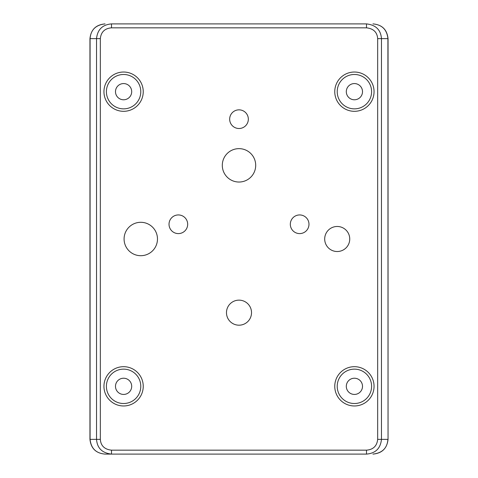<?xml version="1.0" encoding="UTF-8"?>
<svg xmlns="http://www.w3.org/2000/svg" width="478" height="478" viewBox="0 0 478 478"><rect width="100%" height="100%" fill="white"/><g stroke="black" fill="none" stroke-linecap="round" stroke-linejoin="round"><path stroke-width="0.72" d="M377.674 439.366L381.468 439.366L381.468 38.634L387.915 38.634L388.046 439.366C387.066 448.4 382.03 453.311 372.936 454.1C382.263 453.054 387.258 448.143 387.915 439.366L381.468 439.366C380.512 448.424 375.517 453.335 366.489 454.1L111.511 454.1C102.184 453.054 97.195 448.143 96.532 439.366L96.532 38.634C97.488 29.576 102.483 24.665 111.511 23.9L366.489 23.9C375.816 24.946 380.805 29.857 381.468 38.634L377.674 38.634L377.674 439.366C376.957 446.01 373.228 449.613 366.489 450.168L111.511 450.168C104.551 449.404 100.822 445.807 100.326 439.366L100.326 38.634C101.043 31.99 104.772 28.387 111.511 27.832L366.489 27.832C373.449 28.596 377.178 32.193 377.674 38.634M387.915 38.634C386.959 29.576 381.964 24.665 372.936 23.9C382.03 24.689 387.066 29.6 388.046 38.634L387.915 38.634M131.695 91.668A8.102 8.102 0 0 0 123.593 83.566A8.102 8.102 0 0 0 115.491 91.668A8.102 8.102 0 0 0 123.593 99.777A8.102 8.102 0 0 0 131.695 91.668M131.695 386.332A8.102 8.102 0 0 0 123.593 378.223A8.102 8.102 0 0 0 115.491 386.332A8.102 8.102 0 0 0 123.593 394.434A8.102 8.102 0 0 0 131.695 386.332M362.509 386.332A8.102 8.102 0 0 0 354.407 378.223A8.102 8.102 0 0 0 346.305 386.332A8.102 8.102 0 0 0 354.407 394.434A8.102 8.102 0 0 0 362.509 386.332M362.509 91.668A8.102 8.102 0 0 0 354.407 83.566A8.102 8.102 0 0 0 346.305 91.668A8.102 8.102 0 0 0 354.407 99.777A8.102 8.102 0 0 0 362.509 91.668M106.403 91.668A17.19 17.19 0 0 1 123.593 74.484A17.19 17.19 0 0 1 140.783 91.668A17.19 17.19 0 0 1 123.593 108.859A17.19 17.19 0 0 1 106.403 91.668A17.19 17.19 0 0 1 123.593 74.484A17.19 17.19 0 0 1 140.783 91.668M248.333 119.171A9.333 9.333 0 0 0 239 109.844A9.333 9.333 0 0 0 229.667 119.171A9.333 9.333 0 0 0 239 128.504A9.333 9.333 0 0 0 248.333 119.171M187.681 224.266A9.333 9.333 0 0 0 178.348 214.939A9.333 9.333 0 0 0 169.021 224.266A9.333 9.333 0 0 0 178.348 233.599A9.333 9.333 0 0 0 187.681 224.266M308.979 224.266A9.333 9.333 0 0 0 299.652 214.939A9.333 9.333 0 0 0 290.319 224.266A9.333 9.333 0 0 0 299.652 233.599A9.333 9.333 0 0 0 308.979 224.266M349.741 239A12.524 12.524 0 0 0 337.217 226.476A12.524 12.524 0 0 0 324.693 239A12.524 12.524 0 0 0 337.217 251.524A12.524 12.524 0 0 0 349.741 239M251.524 312.666A12.524 12.524 0 0 0 239 300.142A12.524 12.524 0 0 0 226.476 312.666A12.524 12.524 0 0 0 239 325.189A12.524 12.524 0 0 0 251.524 312.666M157.477 239A16.7 16.7 0 0 0 140.783 222.3A16.7 16.7 0 0 0 124.083 239A16.7 16.7 0 0 0 140.783 255.7A16.7 16.7 0 0 0 157.477 239M255.7 165.334A16.7 16.7 0 0 0 239 148.64A16.7 16.7 0 0 0 222.3 165.334A16.7 16.7 0 0 0 239 182.034A16.7 16.7 0 0 0 255.7 165.334M100.326 38.634L89.954 38.634C90.934 29.6 95.97 24.689 105.064 23.9C95.737 24.946 90.742 29.857 90.085 38.634L90.085 439.366C91.041 448.424 96.036 453.335 105.064 454.1L111.511 454.1L105.064 454.1C95.97 453.311 90.934 448.4 89.954 439.366L100.326 439.366M140.783 386.332A17.19 17.19 0 0 1 123.593 403.516A17.19 17.19 0 0 1 106.403 386.332A17.19 17.19 0 0 1 123.593 369.141A17.19 17.19 0 0 1 140.783 386.332M371.597 386.332A17.19 17.19 0 0 1 354.407 403.516A17.19 17.19 0 0 1 337.217 386.332A17.19 17.19 0 0 1 354.407 369.141A17.19 17.19 0 0 1 371.597 386.332M371.597 91.668A17.19 17.19 0 0 1 354.407 108.859A17.19 17.19 0 0 1 337.217 91.668A17.19 17.19 0 0 1 354.407 74.484A17.19 17.19 0 0 1 371.597 91.668M111.511 23.9L111.511 27.832M366.489 23.9L366.489 27.832M103.947 91.668A19.646 19.646 0 0 1 123.593 72.029A19.646 19.646 0 0 1 143.239 91.668A19.646 19.646 0 0 1 123.593 111.314A19.646 19.646 0 0 1 103.947 91.668M143.239 386.332A19.646 19.646 0 0 1 123.593 405.971A19.646 19.646 0 0 1 103.947 386.332A19.646 19.646 0 0 1 123.593 366.686A19.646 19.646 0 0 1 143.239 386.332M374.053 386.332A19.646 19.646 0 0 1 354.407 405.971A19.646 19.646 0 0 1 334.761 386.332A19.646 19.646 0 0 1 354.407 366.686A19.646 19.646 0 0 1 374.053 386.332M374.053 91.668A19.646 19.646 0 0 1 354.407 111.314A19.646 19.646 0 0 1 334.761 91.668A19.646 19.646 0 0 1 354.407 72.029A19.646 19.646 0 0 1 374.053 91.668M111.511 454.1L111.511 450.168M366.489 454.1L366.489 450.168M388.046 439.366L388.046 38.634M89.954 38.634L89.954 439.366"/></g></svg>
